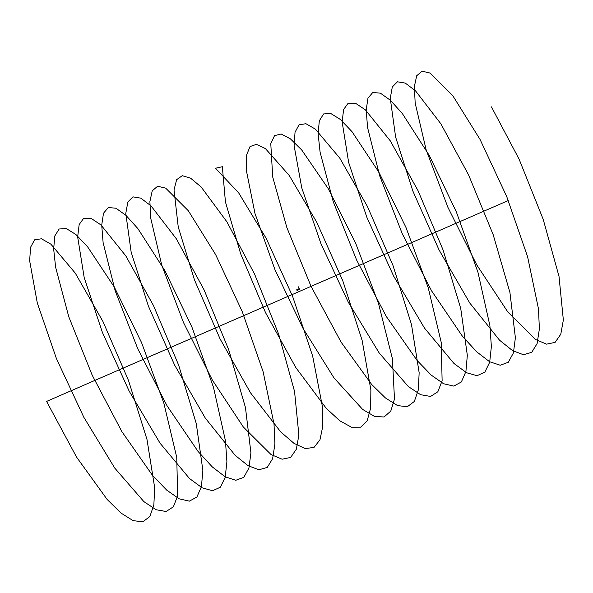 <?xml version="1.0" encoding="UTF-8"?>
<svg xmlns="http://www.w3.org/2000/svg" width="593" height="593" viewBox="0 0 593 593"><rect width="100%" height="100%" fill="white"/><g stroke="black" fill="none" stroke-linecap="round" stroke-linejoin="round"><path stroke-width="0.89" d="M296.804 289.732L297.071 290.622L297.723 290.333A0.445 0.43 63.1 0 0 297.367 289.517L296.834 289.755L297.16 290.577L296.819 289.71M296.737 289.755L297.1 290.659M299.561 289.31L299.747 288.858M299.361 288.947L299.821 289.08M299.287 289.362L298.909 289.132L299.287 289.377M299.109 289.384L297.945 289.895M299.168 288.961L299.309 289.414M299.042 289.021L298.479 286.856L299.472 289.614M299.628 289.54L299.235 289.451M298.368 286.908L299.495 289.473M298.909 289.332L299.369 289.132L298.909 289.332M491.449 106.888L519.09 159.161L543.181 219.277L559.006 276.353L563.35 320.012L560.785 334.215L555.107 342.376L546.568 344.155L535.494 339.47L507.808 311.955L476.831 265.019L447.945 207.424L426.159 149.866L415.174 103.071L414.359 86.563L416.701 75.756L422.068 71.19L430.155 73.08L452.763 95.658L480.063 139.474L506.741 196.617L527.592 256.717L538.481 308.871L539.385 328.9L537.102 343.621L531.706 352.353L523.411 354.725L512.552 350.611L499.61 340.263L469.775 303.03L439.079 250.001L412.861 191.05L395.635 137.139L390.261 98.297L392.314 86.949L397.414 81.804L405.271 83.094L415.493 90.811L440.858 123.796L468.552 174.839L493.183 234.695L509.928 292.497L515.391 337.751L513.397 352.983L508.275 362.279L500.233 365.236L489.588 361.715L476.816 351.916L462.451 336.283L431.556 290.8L402.262 233.746L379.653 175.728L367.578 127.547L366.185 110.083L367.956 98.186L372.789 92.464L380.41 93.168L390.439 100.313L402.35 113.552L429.443 155.714L456.402 212.057L477.973 272.343L489.892 325.639L491.375 346.557L489.67 362.293L484.829 372.152L477.031 375.695L466.609 372.76L454.008 363.516L424.514 328.122L393.67 276.153L366.845 217.283L348.654 162.467L342.139 121.906L343.621 109.483L348.187 103.182L355.57 103.293L365.399 109.868L390.29 140.86L417.998 190.605L443.127 250.09L460.746 308.53L467.328 355.318L465.913 371.552L461.354 381.974L453.815 386.095L443.616 383.753L431.185 375.065L417.072 360.448L386.295 316.477L356.63 260.053L333.236 201.672L320.094 152.186L318.115 133.781L319.316 120.824L323.608 113.952L330.746 113.478L340.375 119.467L351.983 131.631L378.816 172.081L406.012 227.527L428.272 287.909L441.207 342.28L442.126 380.765L437.849 391.743L430.57 396.45L420.6 394.693L408.355 386.562L379.246 353.065L348.306 302.237L320.902 243.553L301.77 187.922L294.121 145.7L295.04 132.224L299.057 124.775L305.951 123.715L315.365 129.118L339.745 158.072L367.423 206.446L392.996 265.479L411.475 324.475L419.155 372.708L418.317 389.935L414.329 401.461L407.309 406.746L397.562 405.582L385.502 398.014L371.648 384.442L341.042 342.057L311.058 286.352L286.901 227.69L272.706 176.981L270.779 143.669L274.522 135.649L281.171 134.003L290.37 138.829L301.667 149.903L328.196 188.567L355.585 243.034L378.497 303.423L392.418 358.78L394.486 399.052L390.772 411.127L384.019 416.99L374.509 416.419L362.642 409.422L333.963 377.867L302.964 328.263L275.026 269.845L254.983 213.487L246.206 169.665L246.555 155.158L250.016 146.575L256.413 144.351L265.397 148.584L289.228 175.446L316.825 222.375L342.813 280.867L362.115 340.323L370.877 389.935L370.625 408.132L367.193 420.741L360.707 427.182L351.434 427.197L339.759 420.771L326.194 408.258L295.796 367.527L265.531 312.63L240.654 253.774L225.429 201.916L222.345 166.707L215.504 168.249L238.742 192.992L266.213 238.401L292.571 296.263L312.659 356.082L322.496 407.006L322.822 426.137L319.968 439.806L314.023 447.404L305.225 448.59L293.958 443.327L280.689 431.882L250.55 392.87L220.047 338.862L194.482 279.918L178.241 226.986L174.016 189.938L176.64 179.679L182.266 175.698L190.583 178.167L201.183 187.017L226.978 221.952L254.619 274.218L278.717 334.341L294.543 391.41L298.887 435.077L296.315 449.264L290.644 457.44L282.09 459.212L271.031 454.535L243.338 427.012L212.361 380.083L183.474 322.481L161.696 264.93L150.711 218.135L149.888 201.62L152.231 190.82L157.597 186.254L165.684 188.137L188.292 210.708L215.6 254.53L242.278 311.673L263.129 371.774L274.01 423.928L274.915 443.964L272.632 458.678L267.243 467.417L258.941 469.775L248.082 465.683L235.139 455.32L205.304 418.087L174.609 365.058L148.391 306.107L131.164 252.195L125.783 213.354L127.851 202.013L132.943 196.861L140.808 198.158L151.022 205.867L176.388 238.86L204.088 289.903L228.713 349.759L245.458 407.554L250.921 452.815L248.927 468.04L243.812 477.343L235.762 480.286L225.125 476.779L212.346 466.965L197.988 451.347L167.085 405.864L137.791 348.803L115.183 290.792L103.115 242.611L101.714 225.132L103.493 213.25L108.319 207.52L115.946 208.232L125.968 215.37L137.88 228.609L164.973 270.779L191.932 327.114L213.51 387.407L225.429 440.703L226.904 461.613L225.199 477.35L220.359 487.216L212.561 490.745L202.146 487.824L189.538 478.566L160.043 443.179L129.207 391.21L102.374 332.339L84.184 277.524L77.661 236.963L79.158 224.547L83.717 218.231L91.107 218.365L100.929 224.917L125.82 255.917L153.528 305.662L178.656 365.155L196.276 423.587L202.858 470.368L201.442 486.616L196.883 497.038L189.345 501.152L179.145 498.817L166.715 490.122L152.601 475.512L121.824 431.541L92.167 375.117L68.766 316.736L55.623 267.25L53.644 248.838L54.852 235.888L59.137 229.002L66.283 228.542L75.904 234.517L87.519 246.695L114.345 287.138L141.549 342.584L163.809 402.973L176.736 457.344L177.663 495.83L173.378 506.8L166.107 511.507L156.129 509.75L143.884 501.626L114.783 468.122L83.835 417.294L56.431 358.609L37.3 302.979L29.65 260.757L30.569 247.281L34.587 239.824L41.48 238.779L50.894 244.175L75.274 273.128L102.952 321.502L128.525 380.543L147.005 439.524L154.684 487.765L153.854 504.999L149.851 516.518L142.839 521.81L133.091 520.639L121.031 513.078L107.177 499.499L76.579 457.129L46.588 401.417L508.208 200.582M297.849 289.658L298.983 289.162"/></g></svg>
